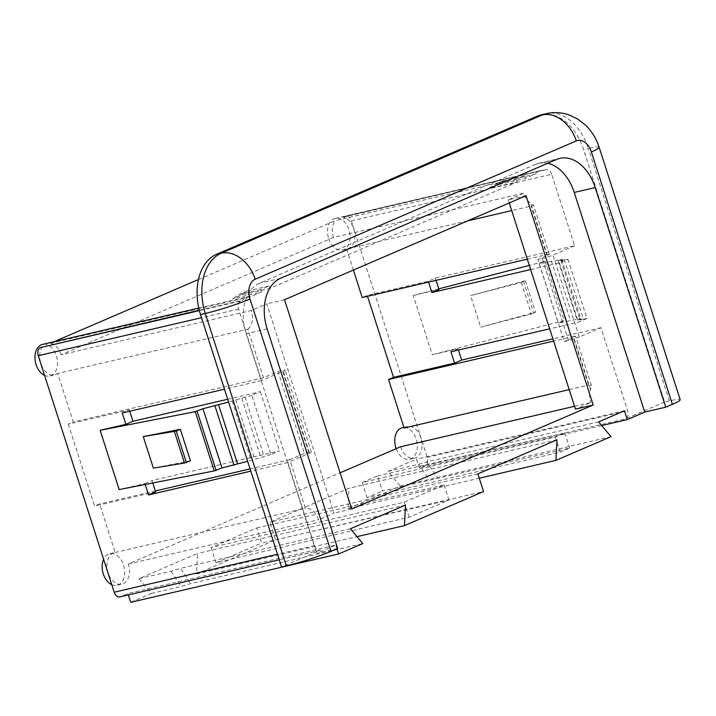 <?xml version="1.0" encoding="UTF-8"?>
<svg xmlns="http://www.w3.org/2000/svg" width="716" height="716" viewBox="0 0 716 716"><rect width="100%" height="100%" fill="white"/><g stroke="black" fill="none" stroke-linecap="round" stroke-linejoin="round"><path stroke-width="0.54" stroke-dasharray="3.58 2.69" d="M337.666 548.483L316.678 553.361L335.831 545.118L127.869 593.492L120.369 596.723A6.65 4.493 -103.1 0 1 119.858 596.893M122.257 412.98L129.328 409.928L68.28 424.132L73.274 421.984L57.692 373.448L247.906 329.199L263.488 377.735L278.068 371.461L304.372 453.407L308.766 452.387A7.974 0.707 -17.8 0 1 311.362 452.1A7.974 0.707 -17.8 0 1 309.491 453.201L287.841 462.527L314.512 545.61A6.65 4.493 76.9 0 0 320.186 550.291A6.65 4.493 76.9 0 0 320.705 550.121L281.567 566.974M541.385 114.793A49.449 33.437 -103.1 0 1 583.567 149.617L664.6 402.016L669.37 400.906A33.231 2.962 162.2 0 1 680.2 399.707M664.6 402.016L625.471 418.869A6.65 4.493 76.9 0 0 627.61 410.769L600.93 327.686L579.28 337.012L552.976 255.066A7.974 0.707 162.2 0 1 542.254 258.548L537.868 259.568L564.172 341.514L568.567 340.494A7.974 0.707 -17.8 0 0 579.28 337.012M467.646 220.859L346.634 249.007A16.217 10.964 76.9 0 0 347.287 248.882A16.217 10.964 76.9 0 0 353.767 228.717A16.217 10.964 76.9 0 0 343.107 217.234L345.157 216.348A6.65 4.493 -103.1 0 1 345.676 216.178A6.65 4.493 -103.1 0 1 351.341 220.859L427.282 457.372A6.65 4.493 -103.1 0 1 425.134 465.472L419.308 467.978L416.479 459.153L388 471.414L400.396 486.173L347.967 508.754L349.032 488.205L269.923 522.268L275.588 539.918L196.479 573.99L197.544 553.441L138.958 578.671L151.353 593.421L130.697 602.317M601.7 425.555L419.308 467.978M547.74 163.257A41.474 28.049 76.9 0 0 538.871 163.248A41.474 28.049 76.9 0 0 535.64 164.313L259.514 283.223A41.474 28.049 76.9 0 0 246.161 333.745L316.678 553.361M337.003 548.769L335.831 545.118M198.466 279.526L335.052 220.707A16.217 10.964 76.9 0 0 333.45 237.461L523.673 193.213A16.217 10.964 76.9 0 0 530.654 203.174L533.518 205.152L531.129 206.092L511.716 210.602M333.45 237.461L61.164 354.733L251.379 310.484L266.782 303.844L333.978 513.13L318.566 519.762A16.217 10.964 76.9 0 0 305.383 508.217L289.801 459.681L304.372 453.407M284.529 299.718L266.782 303.844M526.009 195.728L508.262 199.854L523.673 193.213M328.68 238.571A16.217 10.964 76.9 0 0 342.517 249.991A16.217 10.964 76.9 0 0 348.996 229.827A16.217 10.964 76.9 0 0 335.169 218.398A16.217 10.964 76.9 0 0 328.68 238.571M61.164 354.733A16.217 10.964 76.9 0 0 50.496 343.25L53.924 341.774M346.634 249.007L353.4 270.057M351.341 220.859L551.669 174.265L574.626 245.74L435.346 278.139L428.266 281.191L367.219 295.395L362.215 297.543M367.219 295.395L367.514 296.317M400.647 446.739A16.217 10.964 76.9 0 0 414.475 458.168A16.217 10.964 76.9 0 0 420.963 437.995A16.217 10.964 76.9 0 0 407.127 426.575A16.217 10.964 76.9 0 0 404.11 428.025M68.28 424.132L94.593 506.078L99.587 503.93L115.169 552.466A16.217 10.964 76.9 0 0 114.515 552.591A16.217 10.964 76.9 0 0 108.035 572.755A16.217 10.964 76.9 0 0 121.872 584.175A16.217 10.964 76.9 0 0 128.352 564.011L340.1 472.82M42.441 346.723A16.217 10.964 76.9 0 0 40.839 363.477A16.217 10.964 76.9 0 0 54.676 374.898A16.217 10.964 76.9 0 0 57.692 373.448M128.325 594.915L127.869 593.492M377.502 475.934L564.826 432.938L555.303 437.037L362.189 482.539L377.502 475.934L382.362 491.069L569.685 448.064L560.154 452.163L367.04 497.665L382.362 491.069M362.189 482.539L367.04 497.665M256.767 527.934L444.081 484.938L404.254 502.095L211.131 547.588L256.767 527.934L261.626 543.059L448.941 500.063L409.105 517.221L215.99 562.713L261.626 543.059M211.131 547.588L215.99 562.713M44.571 375.381A16.217 10.964 76.9 0 0 49.905 376.007A16.217 10.964 76.9 0 0 56.394 355.843A16.217 10.964 76.9 0 0 42.557 344.414M199.281 310.234L242.769 300.12A16.217 10.964 76.9 0 1 247.655 296.71A16.217 10.964 76.9 0 1 250.824 296.648L261.537 292.038L232.539 298.787L240.862 295.198L269.86 288.45L517.176 181.945L488.178 188.693L496.501 185.104L525.499 178.356L535.38 174.104L335.052 220.707M50.496 343.25L250.824 296.648M278.068 371.461L282.453 370.44A7.974 0.707 162.2 0 1 285.049 370.154A7.974 0.707 162.2 0 1 283.178 371.255L261.528 380.581L238.58 309.097A6.65 4.493 76.9 0 1 240.719 301.006L242.769 300.12M343.107 217.234L545.485 169.755A6.65 4.493 76.9 0 1 546.004 169.585A6.65 4.493 76.9 0 1 551.669 174.265M261.537 292.038L260.731 289.515L269.055 285.926L269.86 288.45M525.499 178.356L524.694 175.841L516.361 179.421L517.176 181.945M543.435 170.632A16.217 10.964 76.9 0 0 540.267 170.694A16.217 10.964 76.9 0 0 535.38 174.104M574.626 245.74L552.976 255.066M269.055 285.926L247.11 291.036L240.862 295.198M260.731 289.515L238.786 294.616L232.539 298.787M247.11 291.036L238.786 294.616M516.361 179.421L494.425 184.531L488.178 188.693M524.694 175.841L502.748 180.942L496.501 185.104M502.748 180.942L494.425 184.531M396.154 448.672A16.217 10.964 76.9 0 0 409.704 459.269A16.217 10.964 76.9 0 0 416.193 439.105A16.217 10.964 76.9 0 0 402.356 427.685M111.759 584.659A16.217 10.964 76.9 0 0 117.102 585.285A16.217 10.964 76.9 0 0 123.582 565.121A16.217 10.964 76.9 0 0 109.754 553.692A16.217 10.964 76.9 0 0 103.614 559.277M574.545 406.294L590.861 402.49L575.458 409.131M569.193 389.629L588.606 385.11L591.416 385.476L590.539 389.674A16.217 10.964 76.9 0 0 590.861 402.49M588.606 385.11L573.024 336.574L553.611 341.093M527.298 259.147L546.711 254.627L531.129 206.092M573.024 336.574A7.974 0.707 162.2 0 1 575.619 336.287A7.974 0.707 162.2 0 1 573.749 337.397L564.172 341.514M600.93 327.686L552.895 338.865M247.906 329.199A16.217 10.964 76.9 0 0 251.379 310.484M546.711 254.627A7.974 0.707 -17.8 0 1 549.315 254.341A7.974 0.707 -17.8 0 1 547.445 255.451L537.868 259.568M509.255 202.941L508.262 199.854M263.488 377.735L73.274 421.984M115.169 552.466L305.383 508.217M289.801 459.681L250.081 468.917M155.345 490.961L99.587 503.93M261.528 380.581L224.484 389.2M287.841 462.527L250.797 471.146M155.641 491.874L94.593 506.078M119.16 489.574L144.918 483.577L145.205 484.463M144.918 483.577L151.998 480.534L152.785 482.978M227.715 399.242L260.418 391.634L251.844 395.322L270.872 454.579L279.446 450.883L151.998 480.534M270.872 454.579L247.638 461.301M260.418 391.634L279.446 450.883M251.844 395.322L228.61 402.052M129.328 409.928L129.748 411.235M244.979 396.924L263.998 456.173M241.811 398.284L260.839 457.542M235.707 399.707L254.735 458.956M232.208 401.211L251.235 460.469M190.456 460.844L153.385 468.112M128.352 564.011L318.566 519.762M351.717 508.995L333.978 513.13M438.783 288.852L413.23 295.484L432.258 354.733L458.016 348.746L458.428 350.043M413.23 295.484L438.989 289.488M435.346 278.139L436.062 280.368M530.645 269.565L559.357 262.888L567.931 259.201L561.067 260.794L564.235 259.434L558.122 260.848L561.621 259.344L539.363 263.828L545.189 261.322L543.283 261.761L562.311 321.019L432.258 354.733M543.283 261.761L529.303 265.385M521.284 282.489L531.406 314.011L480.705 327.149L470.591 295.636L521.284 282.489L525.338 280.744L535.461 312.257L480.705 327.149M567.931 259.201L586.959 318.45L578.385 322.146L549.673 328.823M586.959 318.45L580.094 320.052L583.254 318.683L577.15 320.106L580.649 318.602L558.39 323.086L564.217 320.571L562.311 321.019M458.016 348.746L450.937 351.789M559.357 262.888L578.385 322.146M428.266 281.191L428.562 282.113M545.189 261.322L564.217 320.571M539.363 263.828L558.39 323.086M551.383 261.036L570.41 320.285M547.883 262.539L566.911 321.797M561.621 259.344L580.649 318.602M558.122 260.848L577.15 320.106M564.235 259.434L583.254 318.683M561.067 260.794L580.094 320.052M531.406 314.011L535.461 312.257M525.338 280.744L470.591 295.636M523.432 281.191L533.554 312.704M564.826 432.938L569.685 448.064M404.254 502.095L409.105 517.221M444.081 484.938L448.941 500.063M555.303 437.037L560.154 452.163M400.396 486.173L611.017 436.644M388 471.414L418.663 464.281L429.018 479.514M275.588 539.918L483.551 491.543M196.479 573.99L357.015 536.642M151.353 593.421L181.112 586.502L190.716 583.576L362.806 543.542M347.967 508.754L479.264 478.207M477.885 473.894L269.923 522.268M556.985 439.83L349.032 488.205M405.507 505.066L197.544 553.441M138.958 578.671L171.017 571.216L180.62 568.289L190.716 583.576M350.41 528.793L180.62 568.289M171.017 571.216L181.112 586.502M598.621 421.894L426.664 461.892L437.02 477.125M418.663 464.281L426.664 461.892M624.433 410.778L416.479 459.153M320.705 550.121L120.369 596.723M425.134 465.472L625.471 418.869M267.149 328.868L246.161 333.745M280.502 278.345L259.514 283.223M556.627 159.426L535.64 164.313M240.719 301.006L199.379 310.619M345.157 216.348L545.485 169.755M309.491 453.201L283.178 371.255M590.539 389.674L573.749 337.397M547.445 255.451L530.654 203.174M308.766 452.387L282.453 370.44M314.512 545.61L277.468 554.229M238.58 309.097L201.536 317.716M568.567 340.494L542.254 258.548M427.282 457.372L627.61 410.769M669.37 400.906L588.337 148.507L583.567 149.617M599.167 147.317A33.231 2.962 -17.8 0 0 588.337 148.507A49.449 33.437 76.9 0 0 546.156 113.683M538.871 163.248L559.858 158.361M342.517 249.991L347.287 248.882M198.771 308.077L247.655 296.71M335.169 218.398L540.267 170.694M409.704 459.269L414.475 458.168M403.887 427.327L407.127 426.575M49.905 376.007L54.676 374.898M311.362 452.1L285.049 370.154M320.186 550.291L279.267 559.805M109.754 553.692L114.515 552.591M117.102 585.285L121.872 584.175M591.416 385.476L575.619 336.287M549.315 254.341L533.518 205.152M345.676 216.178L546.004 169.585"/><path stroke-width="1.07" d="M672.405 404.325L591.371 151.926A33.231 2.962 -17.8 0 0 599.167 147.317L680.2 399.707A33.231 2.962 162.2 0 1 672.405 404.325L665.746 407.189L595.229 187.574L574.25 192.461A41.474 28.049 76.9 0 0 547.74 163.257M591.371 151.926A16.217 10.964 76.9 0 0 576.273 140.918L255.182 279.204A16.217 10.964 76.9 0 0 249.965 298.957L330.998 551.356L337.666 548.483L267.149 328.868A41.474 28.049 -103.1 0 1 280.502 278.345L556.627 159.426A41.474 28.049 -103.1 0 1 559.858 158.361A41.474 28.049 -103.1 0 1 595.229 187.574M330.998 551.356A33.231 2.962 162.2 0 1 286.337 565.864L281.567 566.974L200.534 314.584A49.449 33.437 -103.1 0 1 216.447 254.341L537.537 116.064A49.449 33.437 -103.1 0 1 541.385 114.793L546.156 113.683A49.449 33.437 76.9 0 0 542.307 114.954L221.217 253.231A49.449 33.437 76.9 0 0 205.304 313.474L286.337 565.864M665.746 407.189L644.758 412.076L627.27 419.603L601.7 425.555M644.758 412.076L574.25 192.461M627.27 419.603L624.433 410.778L598.621 421.894L611.017 436.644L555.929 460.37L556.985 439.83L477.885 473.894L483.551 491.543L404.442 525.616L405.507 505.066L350.41 528.793L362.806 543.542L338.659 553.942L337.003 548.769M526.009 195.728L284.529 299.718L351.717 508.995L593.197 405.005L526.009 195.728M467.646 220.859L511.716 210.602M53.924 341.774L198.466 279.526M353.4 270.057L362.215 297.543L527.298 259.147M367.514 296.317L393.523 377.341L388.528 379.489L404.11 428.025L569.193 389.629M340.1 472.82L400.647 446.739L574.545 406.294M279.267 559.805L119.858 596.893A6.65 4.493 -103.1 0 1 114.184 592.213L38.252 355.7A6.65 4.493 -103.1 0 1 40.391 347.6L199.281 310.234M338.659 553.942L130.697 602.317L128.325 594.915M198.771 308.077L42.557 344.414A16.217 10.964 76.9 0 0 36.077 364.587A16.217 10.964 76.9 0 0 44.571 375.381M403.887 427.327L402.356 427.685A16.217 10.964 76.9 0 0 395.876 447.849A16.217 10.964 76.9 0 0 396.154 448.672M103.614 559.277A16.217 10.964 76.9 0 0 103.265 573.865A16.217 10.964 76.9 0 0 111.759 584.659M553.611 341.093L388.528 379.489M552.895 338.865L461.659 360.085L454.579 363.137L393.523 377.341M593.197 405.005L575.458 409.131L509.255 202.941M250.081 468.917L155.345 490.961M224.484 389.2L122.257 412.98L125.9 424.328L132.97 421.276L227.715 399.242M250.797 471.146L148.561 494.926L155.641 491.874L152.785 482.978M145.205 484.463L148.561 494.926M228.61 402.052L202.959 408.711L195.217 411.664L100.142 430.316L125.9 424.328M100.142 430.316L119.16 489.574L214.245 470.913L221.978 467.96L247.638 461.301M129.748 411.235L132.97 421.276M218.47 404.406L237.497 463.664M214.979 405.909L233.998 465.167M202.959 408.711L221.978 467.96M197.124 411.217L216.151 470.475M195.217 411.664L214.245 470.913M180.334 429.323L190.456 460.844L184.486 463.037L153.385 468.112L143.272 436.599L180.334 429.323L176.279 431.077L186.393 462.59M176.279 431.077L143.272 436.599M174.373 431.515L184.486 463.037M436.062 280.368L438.989 289.488L431.909 292.54L530.645 269.565M458.428 350.043L461.659 360.085M529.303 265.385L438.783 288.852M549.673 328.823L450.937 351.789L454.579 363.137M428.562 282.113L431.909 292.54M357.015 536.642L404.442 525.616M479.264 478.207L555.929 460.37M249.965 298.957A33.231 2.962 162.2 0 1 205.304 313.474L200.534 314.584M199.379 310.619L40.391 347.6M277.468 554.229L114.184 592.213M201.536 317.716L38.252 355.7M576.273 140.918A33.231 24.308 -113.3 0 0 542.307 114.954L537.537 116.064M255.182 279.204A33.231 24.308 -113.3 0 0 221.217 253.231L216.447 254.341M599.167 147.317C596.338 138.501 591.631 130.956 585.026 124.656L577.705 119.053L569.014 114.927C561.505 112.358 553.889 111.947 546.156 113.683"/></g></svg>
